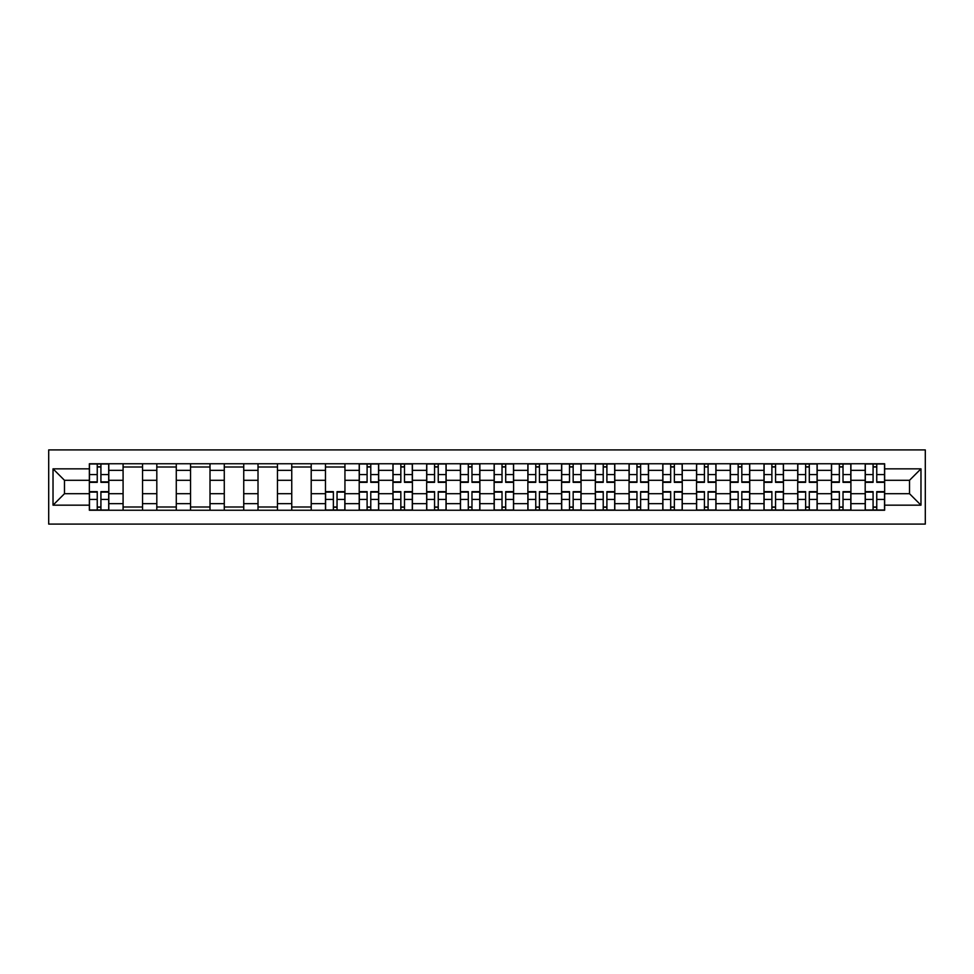 <?xml version="1.0" encoding="UTF-8"?>
<svg xmlns="http://www.w3.org/2000/svg" width="974" height="974" viewBox="0 0 974 974"><rect width="100%" height="100%" fill="white"/><g stroke="black" fill="none" stroke-linecap="round" stroke-linejoin="round"><path stroke-width="1.46" d="M48.7 524.085L925.3 524.085L925.3 449.915L48.7 449.915L48.7 524.085M123.089 510.242L123.089 470.345L108.808 470.345L108.808 510.242M108.808 470.345L108.808 463.758M123.089 470.345L123.089 463.758M142.545 463.758L142.545 510.242M156.814 510.242L156.814 463.758M176.282 463.758L176.282 510.242M190.551 510.242L190.551 463.758M210.007 463.758L210.007 510.242M224.276 510.242L224.276 463.758M243.743 463.758L243.743 510.242M258.013 510.242L258.013 463.758M277.468 463.758L277.468 510.242M291.75 510.242L291.75 463.758M311.205 463.758L311.205 510.242M325.474 510.242L325.474 463.758M344.942 463.758L344.942 510.242M359.211 510.242L359.211 463.758M378.667 463.758L378.667 510.242M392.936 510.242L392.936 463.758M412.404 463.758L412.404 510.242M426.673 510.242L426.673 463.758M446.129 463.758L446.129 510.242M460.398 510.242L460.398 463.758M479.865 463.758L479.865 510.242M494.135 510.242L494.135 463.758M513.602 463.758L513.602 510.242M527.871 510.242L527.871 463.758M547.327 463.758L547.327 510.242M561.596 510.242L561.596 463.758M581.064 463.758L581.064 510.242M595.333 510.242L595.333 463.758M614.789 463.758L614.789 510.242M629.058 510.242L629.058 463.758M648.526 463.758L648.526 510.242M662.795 510.242L662.795 463.758M682.25 463.758L682.25 510.242M696.532 510.242L696.532 463.758M715.987 463.758L715.987 510.242M730.256 510.242L730.256 463.758M749.724 463.758L749.724 510.242M763.993 510.242L763.993 463.758M783.449 463.758L783.449 510.242M797.718 510.242L797.718 463.758M817.186 463.758L817.186 510.242M831.455 510.242L831.455 463.758M850.911 463.758L850.911 510.242M865.192 510.242L865.192 463.758M865.192 493.708L850.911 493.708M831.455 493.708L817.186 493.708M797.718 493.708L783.449 493.708M763.993 493.708L749.724 493.708M730.256 493.708L715.987 493.708M696.532 493.708L682.25 493.708M662.795 493.708L648.526 493.708M629.058 493.708L614.789 493.708M595.333 493.708L581.064 493.708M561.596 493.708L547.327 493.708M527.871 493.708L513.602 493.708M494.135 493.708L479.865 493.708M460.398 493.708L446.129 493.708M426.673 493.708L412.404 493.708M392.936 493.708L378.667 493.708M359.211 493.708L344.942 493.708M325.474 493.708L311.205 493.708M291.75 493.708L277.468 493.708M258.013 493.708L243.743 493.708M224.276 493.708L210.007 493.708M190.551 493.708L176.282 493.708M156.814 493.708L142.545 493.708M123.089 493.708L108.808 493.708M865.192 480.292L850.911 480.292M831.455 480.292L817.186 480.292M797.718 480.292L783.449 480.292M763.993 480.292L749.724 480.292M730.256 480.292L715.987 480.292M696.532 480.292L682.25 480.292M662.795 480.292L648.526 480.292M629.058 480.292L614.789 480.292M595.333 480.292L581.064 480.292M561.596 480.292L547.327 480.292M527.871 480.292L513.602 480.292M494.135 480.292L479.865 480.292M460.398 480.292L446.129 480.292M426.673 480.292L412.404 480.292M392.936 480.292L378.667 480.292M359.211 480.292L344.942 480.292M325.474 480.292L311.205 480.292M291.75 480.292L277.468 480.292M258.013 480.292L243.743 480.292M224.276 480.292L210.007 480.292M190.551 480.292L176.282 480.292M156.814 480.292L142.545 480.292M123.089 480.292L108.808 480.292M64.479 493.708L89.352 493.708L89.352 480.292L64.479 480.292L64.479 493.708L53.022 505.165L53.022 468.835L89.352 468.835L89.352 480.292M884.648 480.292L884.648 493.708L909.521 493.708L909.521 480.292L884.648 480.292L884.648 463.758L89.352 463.758L89.352 468.835M884.648 468.835L920.978 468.835L920.978 505.165L884.648 505.165L884.648 493.708M89.352 493.708L89.352 510.242L884.648 510.242L884.648 505.165M89.352 505.165L53.022 505.165M100.919 507.004L97.242 507.004M97.242 466.996L100.919 466.996M142.545 507.004L123.089 507.004M123.089 466.996L142.545 466.996M176.282 507.004L156.814 507.004M156.814 466.996L176.282 466.996M210.007 507.004L190.551 507.004M190.551 466.996L210.007 466.996M243.743 507.004L224.276 507.004M224.276 466.996L243.743 466.996M277.468 507.004L258.013 507.004M258.013 466.996L277.468 466.996M311.205 507.004L291.75 507.004M291.75 466.996L311.205 466.996M337.041 507.004L333.364 507.004M325.474 466.996L344.942 466.996M370.777 507.004L367.101 507.004M367.101 466.996L370.777 466.996M404.502 507.004L400.838 507.004M400.838 466.996L404.502 466.996M438.239 507.004L434.562 507.004M434.562 466.996L438.239 466.996M471.976 507.004L468.299 507.004M468.299 466.996L471.976 466.996M505.701 507.004L502.024 507.004M502.024 466.996L505.701 466.996M539.438 507.004L535.761 507.004M535.761 466.996L539.438 466.996M573.162 507.004L569.498 507.004M569.498 466.996L573.162 466.996M606.899 507.004L603.223 507.004M603.223 466.996L606.899 466.996M640.636 507.004L636.959 507.004M636.959 466.996L640.636 466.996M674.361 507.004L670.684 507.004M670.684 466.996L674.361 466.996M708.098 507.004L704.421 507.004M704.421 466.996L708.098 466.996M741.823 507.004L738.158 507.004M738.158 466.996L741.823 466.996M775.56 507.004L771.883 507.004M771.883 466.996L775.56 466.996M809.297 507.004L805.62 507.004M805.62 466.996L809.297 466.996M843.021 507.004L839.345 507.004M839.345 466.996L843.021 466.996M876.758 507.004L873.081 507.004M873.081 466.996L876.758 466.996M53.022 468.835L64.479 480.292M909.521 493.708L920.978 505.165M909.521 480.292L920.978 468.835M100.919 482.349L100.919 463.977L108.698 463.977L108.698 482.349L100.919 482.349M97.242 466.777L100.919 466.777M104.06 463.977L89.462 463.977L89.462 482.349L97.242 482.349L97.242 463.977L94.113 463.977M97.242 491.651L97.242 510.023L89.462 510.023L89.462 491.651L97.242 491.651M100.919 507.223L97.242 507.223M94.113 510.023L108.698 510.023L108.698 491.651L100.919 491.651L100.919 510.023L104.06 510.023M370.777 482.349L370.777 463.977L378.557 463.977L378.557 482.349L370.777 482.349M367.101 466.777L370.777 466.777M373.906 463.977L359.321 463.977L359.321 482.349L367.101 482.349L367.101 463.977L363.959 463.977M404.502 482.349L404.502 463.977L412.294 463.977L412.294 482.349L404.502 482.349M400.838 466.777L404.502 466.777M407.643 463.977L393.046 463.977L393.046 482.349L400.838 482.349L400.838 463.977L397.696 463.977M438.239 482.349L438.239 463.977L446.019 463.977L446.019 482.349L438.239 482.349M434.562 466.777L438.239 466.777M441.38 463.977L426.782 463.977L426.782 482.349L434.562 482.349L434.562 463.977L431.433 463.977M471.976 482.349L471.976 463.977L479.756 463.977L479.756 482.349L471.976 482.349M468.299 466.777L471.976 466.777M475.105 463.977L460.507 463.977L460.507 482.349L468.299 482.349L468.299 463.977L465.158 463.977M505.701 482.349L505.701 463.977L513.493 463.977L513.493 482.349L505.701 482.349M502.024 466.777L505.701 466.777M508.842 463.977L494.244 463.977L494.244 482.349L502.024 482.349L502.024 463.977L498.895 463.977M539.438 482.349L539.438 463.977L547.218 463.977L547.218 482.349L539.438 482.349M535.761 466.777L539.438 466.777M542.567 463.977L527.981 463.977L527.981 482.349L535.761 482.349L535.761 463.977L532.62 463.977M573.162 482.349L573.162 463.977L580.954 463.977L580.954 482.349L573.162 482.349M569.498 466.777L573.162 466.777M576.304 463.977L561.706 463.977L561.706 482.349L569.498 482.349L569.498 463.977L566.357 463.977M606.899 482.349L606.899 463.977L614.679 463.977L614.679 482.349L606.899 482.349M603.223 466.777L606.899 466.777M610.041 463.977L595.443 463.977L595.443 482.349L603.223 482.349L603.223 463.977L600.094 463.977M640.636 482.349L640.636 463.977L648.416 463.977L648.416 482.349L640.636 482.349M636.959 466.777L640.636 466.777M643.765 463.977L629.167 463.977L629.167 482.349L636.959 482.349L636.959 463.977L633.818 463.977M674.361 482.349L674.361 463.977L682.153 463.977L682.153 482.349L674.361 482.349M670.684 466.777L674.361 466.777M677.502 463.977L662.904 463.977L662.904 482.349L670.684 482.349L670.684 463.977L667.555 463.977M708.098 482.349L708.098 463.977L715.878 463.977L715.878 482.349L708.098 482.349M704.421 466.777L708.098 466.777M711.227 463.977L696.641 463.977L696.641 482.349L704.421 482.349L704.421 463.977L701.28 463.977M741.823 482.349L741.823 463.977L749.615 463.977L749.615 482.349L741.823 482.349M738.158 466.777L741.823 466.777M744.964 463.977L730.366 463.977L730.366 482.349L738.158 482.349L738.158 463.977L735.017 463.977M775.56 482.349L775.56 463.977L783.34 463.977L783.34 482.349L775.56 482.349M771.883 466.777L775.56 466.777M778.701 463.977L764.103 463.977L764.103 482.349L771.883 482.349L771.883 463.977L768.754 463.977M809.297 482.349L809.297 463.977L817.076 463.977L817.076 482.349L809.297 482.349M805.62 466.777L809.297 466.777M812.426 463.977L797.828 463.977L797.828 482.349L805.62 482.349L805.62 463.977L802.479 463.977M333.364 491.651L333.364 510.023L325.584 510.023L325.584 491.651L333.364 491.651M337.041 507.223L333.364 507.223M330.235 510.023L344.833 510.023L344.833 491.651L337.041 491.651L337.041 510.023L340.182 510.023M367.101 491.651L367.101 510.023L359.321 510.023L359.321 491.651L367.101 491.651M370.777 507.223L367.101 507.223M363.959 510.023L378.557 510.023L378.557 491.651L370.777 491.651L370.777 510.023L373.906 510.023M400.838 491.651L400.838 510.023L393.046 510.023L393.046 491.651L400.838 491.651M404.502 507.223L400.838 507.223M397.696 510.023L412.294 510.023L412.294 491.651L404.502 491.651L404.502 510.023L407.643 510.023M434.562 491.651L434.562 510.023L426.782 510.023L426.782 491.651L434.562 491.651M438.239 507.223L434.562 507.223M431.433 510.023L446.019 510.023L446.019 491.651L438.239 491.651L438.239 510.023L441.38 510.023M468.299 491.651L468.299 510.023L460.507 510.023L460.507 491.651L468.299 491.651M471.976 507.223L468.299 507.223M465.158 510.023L479.756 510.023L479.756 491.651L471.976 491.651L471.976 510.023L475.105 510.023M502.024 491.651L502.024 510.023L494.244 510.023L494.244 491.651L502.024 491.651M505.701 507.223L502.024 507.223M498.895 510.023L513.493 510.023L513.493 491.651L505.701 491.651L505.701 510.023L508.842 510.023M535.761 491.651L535.761 510.023L527.981 510.023L527.981 491.651L535.761 491.651M539.438 507.223L535.761 507.223M532.62 510.023L547.218 510.023L547.218 491.651L539.438 491.651L539.438 510.023L542.567 510.023M569.498 491.651L569.498 510.023L561.706 510.023L561.706 491.651L569.498 491.651M573.162 507.223L569.498 507.223M566.357 510.023L580.954 510.023L580.954 491.651L573.162 491.651L573.162 510.023L576.304 510.023M603.223 491.651L603.223 510.023L595.443 510.023L595.443 491.651L603.223 491.651M606.899 507.223L603.223 507.223M600.094 510.023L614.679 510.023L614.679 491.651L606.899 491.651L606.899 510.023L610.041 510.023M636.959 491.651L636.959 510.023L629.167 510.023L629.167 491.651L636.959 491.651M640.636 507.223L636.959 507.223M633.818 510.023L648.416 510.023L648.416 491.651L640.636 491.651L640.636 510.023L643.765 510.023M670.684 491.651L670.684 510.023L662.904 510.023L662.904 491.651L670.684 491.651M674.361 507.223L670.684 507.223M667.555 510.023L682.153 510.023L682.153 491.651L674.361 491.651L674.361 510.023L677.502 510.023M704.421 491.651L704.421 510.023L696.641 510.023L696.641 491.651L704.421 491.651M708.098 507.223L704.421 507.223M701.28 510.023L715.878 510.023L715.878 491.651L708.098 491.651L708.098 510.023L711.227 510.023M738.158 491.651L738.158 510.023L730.366 510.023L730.366 491.651L738.158 491.651M741.823 507.223L738.158 507.223M735.017 510.023L749.615 510.023L749.615 491.651L741.823 491.651L741.823 510.023L744.964 510.023M771.883 491.651L771.883 510.023L764.103 510.023L764.103 491.651L771.883 491.651M775.56 507.223L771.883 507.223M768.754 510.023L783.34 510.023L783.34 491.651L775.56 491.651L775.56 510.023L778.701 510.023M805.62 491.651L805.62 510.023L797.828 510.023L797.828 491.651L805.62 491.651M809.297 507.223L805.62 507.223M802.479 510.023L817.076 510.023L817.076 491.651L809.297 491.651L809.297 510.023L812.426 510.023M843.021 482.349L843.021 463.977L850.813 463.977L850.813 482.349L843.021 482.349M839.345 466.777L843.021 466.777M846.163 463.977L831.565 463.977L831.565 482.349L839.345 482.349L839.345 463.977L836.216 463.977M839.345 491.651L839.345 510.023L831.565 510.023L831.565 491.651L839.345 491.651M843.021 507.223L839.345 507.223M836.216 510.023L850.813 510.023L850.813 491.651L843.021 491.651L843.021 510.023L846.163 510.023M876.758 482.349L876.758 463.977L884.538 463.977L884.538 482.349L876.758 482.349M873.081 466.777L876.758 466.777M879.887 463.977L865.302 463.977L865.302 482.349L873.081 482.349L873.081 463.977L869.94 463.977M873.081 491.651L873.081 510.023L865.302 510.023L865.302 491.651L873.081 491.651M876.758 507.223L873.081 507.223M869.94 510.023L884.538 510.023L884.538 491.651L876.758 491.651L876.758 510.023L879.887 510.023M831.455 470.345L817.186 470.345M797.718 470.345L783.449 470.345M763.993 470.345L749.724 470.345M730.256 470.345L715.987 470.345M696.532 470.345L682.25 470.345M662.795 470.345L648.526 470.345M629.058 470.345L614.789 470.345M595.333 470.345L581.064 470.345M561.596 470.345L547.327 470.345M527.871 470.345L513.602 470.345M494.135 470.345L479.865 470.345M460.398 470.345L446.129 470.345M426.673 470.345L412.404 470.345M392.936 470.345L378.667 470.345M359.211 470.345L344.942 470.345M325.474 470.345L311.205 470.345M291.75 470.345L277.468 470.345M258.013 470.345L243.743 470.345M224.276 470.345L210.007 470.345M190.551 470.345L176.282 470.345M156.814 470.345L142.545 470.345M865.192 470.345L850.911 470.345M831.455 503.655L817.186 503.655M797.718 503.655L783.449 503.655M763.993 503.655L749.724 503.655M730.256 503.655L715.987 503.655M696.532 503.655L682.25 503.655M662.795 503.655L648.526 503.655M629.058 503.655L614.789 503.655M595.333 503.655L581.064 503.655M561.596 503.655L547.327 503.655M527.871 503.655L513.602 503.655M494.135 503.655L479.865 503.655M460.398 503.655L446.129 503.655M426.673 503.655L412.404 503.655M392.936 503.655L378.667 503.655M359.211 503.655L344.942 503.655M325.474 503.655L311.205 503.655M291.75 503.655L277.468 503.655M258.013 503.655L243.743 503.655M224.276 503.655L210.007 503.655M190.551 503.655L176.282 503.655M156.814 503.655L142.545 503.655M123.089 503.655L108.808 503.655M865.192 503.655L850.911 503.655M100.919 481.899L108.698 481.899M100.919 474.594L108.698 474.594M89.462 481.899L97.242 481.899M89.462 474.594L97.242 474.594M97.242 492.101L89.462 492.101M97.242 499.406L89.462 499.406M108.698 492.101L100.919 492.101M108.698 499.406L100.919 499.406M370.777 481.899L378.557 481.899M370.777 474.594L378.557 474.594M359.321 481.899L367.101 481.899M359.321 474.594L367.101 474.594M404.502 481.899L412.294 481.899M404.502 474.594L412.294 474.594M393.046 481.899L400.838 481.899M393.046 474.594L400.838 474.594M438.239 481.899L446.019 481.899M438.239 474.594L446.019 474.594M426.782 481.899L434.562 481.899M426.782 474.594L434.562 474.594M471.976 481.899L479.756 481.899M471.976 474.594L479.756 474.594M460.507 481.899L468.299 481.899M460.507 474.594L468.299 474.594M505.701 481.899L513.493 481.899M505.701 474.594L513.493 474.594M494.244 481.899L502.024 481.899M494.244 474.594L502.024 474.594M539.438 481.899L547.218 481.899M539.438 474.594L547.218 474.594M527.981 481.899L535.761 481.899M527.981 474.594L535.761 474.594M573.162 481.899L580.954 481.899M573.162 474.594L580.954 474.594M561.706 481.899L569.498 481.899M561.706 474.594L569.498 474.594M606.899 481.899L614.679 481.899M606.899 474.594L614.679 474.594M595.443 481.899L603.223 481.899M595.443 474.594L603.223 474.594M640.636 481.899L648.416 481.899M640.636 474.594L648.416 474.594M629.167 481.899L636.959 481.899M629.167 474.594L636.959 474.594M674.361 481.899L682.153 481.899M674.361 474.594L682.153 474.594M662.904 481.899L670.684 481.899M662.904 474.594L670.684 474.594M708.098 481.899L715.878 481.899M708.098 474.594L715.878 474.594M696.641 481.899L704.421 481.899M696.641 474.594L704.421 474.594M741.823 481.899L749.615 481.899M741.823 474.594L749.615 474.594M730.366 481.899L738.158 481.899M730.366 474.594L738.158 474.594M775.56 481.899L783.34 481.899M775.56 474.594L783.34 474.594M764.103 481.899L771.883 481.899M764.103 474.594L771.883 474.594M809.297 481.899L817.076 481.899M809.297 474.594L817.076 474.594M797.828 481.899L805.62 481.899M797.828 474.594L805.62 474.594M333.364 492.101L325.584 492.101M333.364 499.406L325.584 499.406M344.833 492.101L337.041 492.101M344.833 499.406L337.041 499.406M367.101 492.101L359.321 492.101M367.101 499.406L359.321 499.406M378.557 492.101L370.777 492.101M378.557 499.406L370.777 499.406M400.838 492.101L393.046 492.101M400.838 499.406L393.046 499.406M412.294 492.101L404.502 492.101M412.294 499.406L404.502 499.406M434.562 492.101L426.782 492.101M434.562 499.406L426.782 499.406M446.019 492.101L438.239 492.101M446.019 499.406L438.239 499.406M468.299 492.101L460.507 492.101M468.299 499.406L460.507 499.406M479.756 492.101L471.976 492.101M479.756 499.406L471.976 499.406M502.024 492.101L494.244 492.101M502.024 499.406L494.244 499.406M513.493 492.101L505.701 492.101M513.493 499.406L505.701 499.406M535.761 492.101L527.981 492.101M535.761 499.406L527.981 499.406M547.218 492.101L539.438 492.101M547.218 499.406L539.438 499.406M569.498 492.101L561.706 492.101M569.498 499.406L561.706 499.406M580.954 492.101L573.162 492.101M580.954 499.406L573.162 499.406M603.223 492.101L595.443 492.101M603.223 499.406L595.443 499.406M614.679 492.101L606.899 492.101M614.679 499.406L606.899 499.406M636.959 492.101L629.167 492.101M636.959 499.406L629.167 499.406M648.416 492.101L640.636 492.101M648.416 499.406L640.636 499.406M670.684 492.101L662.904 492.101M670.684 499.406L662.904 499.406M682.153 492.101L674.361 492.101M682.153 499.406L674.361 499.406M704.421 492.101L696.641 492.101M704.421 499.406L696.641 499.406M715.878 492.101L708.098 492.101M715.878 499.406L708.098 499.406M738.158 492.101L730.366 492.101M738.158 499.406L730.366 499.406M749.615 492.101L741.823 492.101M749.615 499.406L741.823 499.406M771.883 492.101L764.103 492.101M771.883 499.406L764.103 499.406M783.34 492.101L775.56 492.101M783.34 499.406L775.56 499.406M805.62 492.101L797.828 492.101M805.62 499.406L797.828 499.406M817.076 492.101L809.297 492.101M817.076 499.406L809.297 499.406M843.021 481.899L850.813 481.899M843.021 474.594L850.813 474.594M831.565 481.899L839.345 481.899M831.565 474.594L839.345 474.594M839.345 492.101L831.565 492.101M839.345 499.406L831.565 499.406M850.813 492.101L843.021 492.101M850.813 499.406L843.021 499.406M876.758 481.899L884.538 481.899M876.758 474.594L884.538 474.594M865.302 481.899L873.081 481.899M865.302 474.594L873.081 474.594M873.081 492.101L865.302 492.101M873.081 499.406L865.302 499.406M884.538 492.101L876.758 492.101M884.538 499.406L876.758 499.406"/></g></svg>

